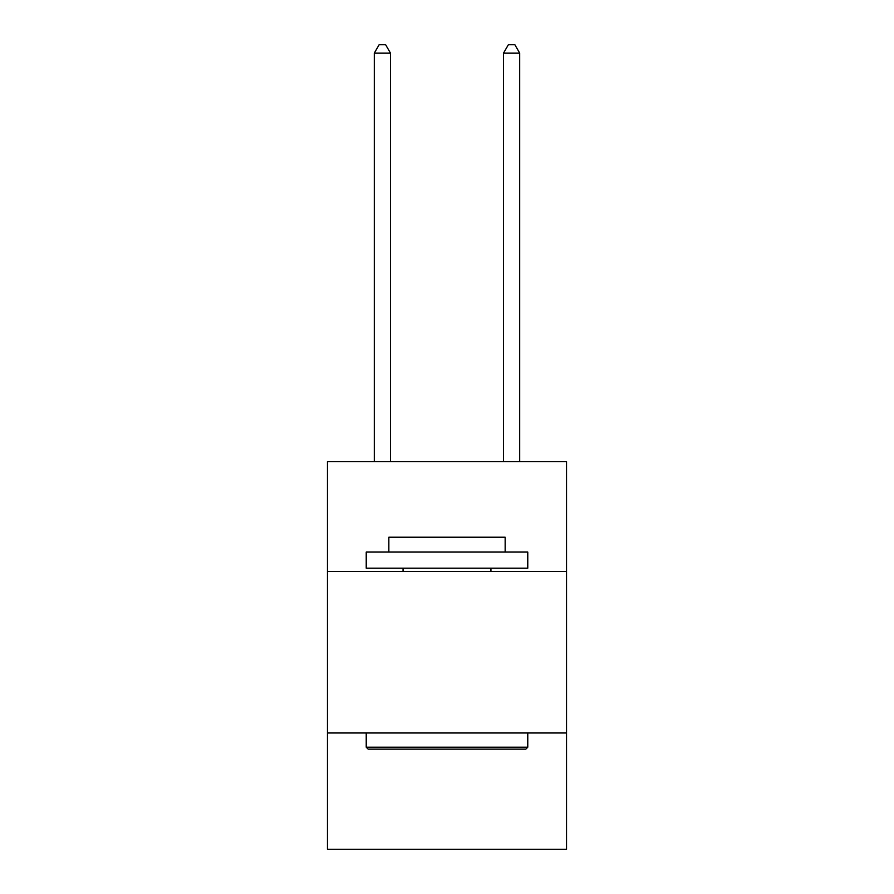 <?xml version="1.0" encoding="UTF-8"?>
<svg xmlns="http://www.w3.org/2000/svg" width="894" height="894" viewBox="0 0 894 894"><rect width="100%" height="100%" fill="white"/><g stroke="black" fill="none" stroke-linecap="round" stroke-linejoin="round"><path stroke-width="1.34" d="M566.539 571.456L566.539 461.606L327.461 461.606L327.461 571.456L566.539 571.456L566.539 849.3L327.461 849.3L327.461 571.456M566.539 732.991L327.461 732.991M368.172 749.15L366.227 747.205L527.773 747.205L525.828 749.15L368.172 749.15M527.773 552.067L527.773 568.215L366.227 568.215L366.227 552.067L527.773 552.067M388.845 552.067L388.845 537.205L505.155 537.205L505.155 552.067M527.773 732.991L527.773 747.205M366.227 732.991L366.227 747.205M490.94 568.215L490.94 571.456M403.06 568.215L403.06 571.456M390.466 461.606L390.466 53.104L374.307 53.104L374.307 461.606M374.307 53.104L379.157 44.7L385.616 44.7L390.466 53.104M519.693 461.606L519.693 53.104L503.534 53.104L503.534 461.606M503.534 53.104L508.384 44.7L514.843 44.7L519.693 53.104"/></g></svg>
